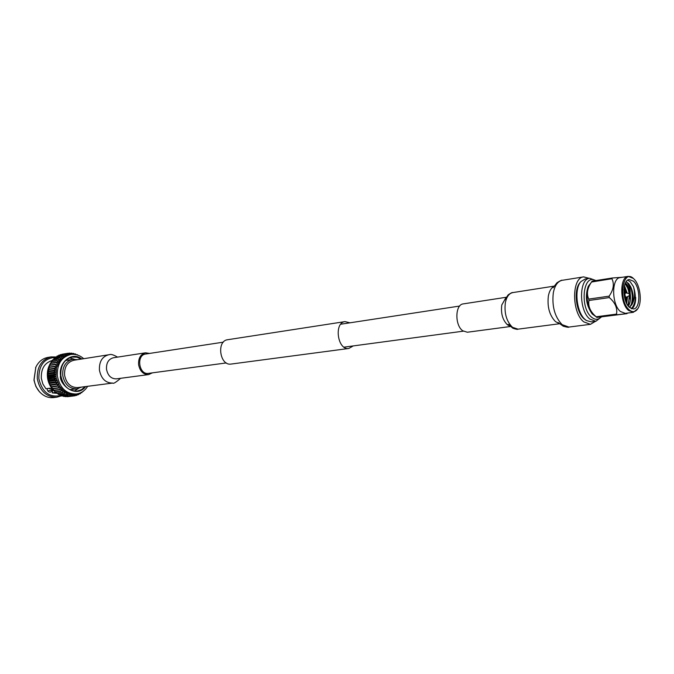 <?xml version="1.0" encoding="UTF-8"?>
<svg xmlns="http://www.w3.org/2000/svg" width="674" height="674" viewBox="0 0 674 674"><rect width="100%" height="100%" fill="white"/><g stroke="black" fill="none" stroke-linecap="round" stroke-linejoin="round"><path stroke-width="1.01" d="M146.014 353.985L145.71 354.019C136.064 354.979 138.827 375.005 148.39 373.379L148.592 373.354M349.916 322.821L345.046 321.608C333.681 322.635 337.564 350.488 348.795 348.475L353.227 345.922M345.046 321.608L227.66 339.721C216.278 340.825 219.791 366.041 231.056 364.07L231.249 364.044M510.353 326.519L467.335 332.231L462.768 330.816C454.638 325.315 455.068 304.421 463.274 303.89L506.157 297.285M595.412 321.355L590.432 324.329L583.76 321.869C571.586 312.559 571.594 277.519 583.633 276.888L589.245 278.337M585.748 320.083L584.24 318.979C575.925 312.475 573.313 289.626 580.061 282.575L580.331 282.28M601.478 316.94L595.85 321.296L591.368 321.877L586.532 320.58L585.31 319.644C576.624 312.854 573.894 288.944 580.946 281.58L585.217 278.977L589.674 278.269L595.959 280.553M595.85 321.296L589.801 319.055C578.84 310.579 578.823 278.825 589.674 278.269M601.039 316.991C598.234 319.982 595.075 320.057 591.587 317.201C579.421 307.605 583.187 272.835 595.361 280.645M591.022 282.76L588.436 286.071C585.049 296.113 586.388 305.474 592.463 314.16L595.875 316.612M589.935 284.352L589.666 284.74C584.712 291.581 587.248 309.678 593.904 314.994L594.384 315.398M629.474 307.378C622.287 301.497 622.161 279.862 629.263 279.533L633.45 281.21C640.561 287.284 640.629 308.658 633.484 308.962L629.474 307.378L631.909 304.581C634.773 299.526 635.287 293.527 633.442 286.593C636.366 295.675 635.843 302.87 631.867 308.187M633.442 286.593L630.207 281.698L627.696 280.157M625.354 289.138L626.314 292.929M626.769 297.007L626.778 299.113M624.183 287.099L625.935 292.845M626.416 297.175L626.104 302.297M628.261 288.539L629.474 293.687M629.659 295.397L629.735 298.885M625.843 284.251C627.519 287.031 628.598 290.115 629.078 293.51M629.314 295.633L628.421 304.572M631.184 287.941L632.692 298.641M628.674 283.602C632.322 289.424 633.223 296.299 631.378 304.218M631.808 308.802C634.386 306.881 635.692 303.064 635.708 297.352L635.708 297.36C635.338 303.469 633.838 307.209 631.226 308.582M626.095 281.816L628.471 283.383L630.594 286.576C633.493 292.904 633.931 298.911 631.909 304.581M633.804 278.842L633.964 279.002C639.963 284.538 642.347 301.152 638.143 308.153C635.683 312.188 632.675 312.736 629.112 309.787C617.763 300.2 622.911 267.443 633.804 278.842M633.341 278.413L628.202 276.357C619.524 276.753 619.684 303.224 628.488 310.394L633.358 312.306L637.857 308.641M628.202 276.357L620.131 277.612C611.411 278.025 611.537 304.353 620.366 311.472L625.253 313.376L633.358 312.306M627.384 313.098L626.972 313.646L617.216 314.75L616.508 314.109C617.603 308.17 615.202 302.66 609.313 297.579L609.128 296.156C613.525 289.812 614.452 283.998 611.908 278.733L612.439 277.983L622.237 277.275M630.131 292.609C630.527 289.087 629.465 285.608 626.955 282.179M609.313 297.579L588.941 300.494C587.981 306.409 590.382 311.835 596.145 316.788L596.861 317.42L626.972 313.654M629.533 295.515L626.567 297.116L625.767 296.939C624.705 295.161 624.697 293.788 625.75 292.836L629.44 293.653L629.533 295.515L629.255 293.552M626.694 303.553L627.545 296.585M627.174 293.106L624.469 285.717M628.278 306.072C632.465 300.655 630.241 286.02 625.396 283.055M626.247 302.626L626.812 296.981M626.382 292.937L624.259 286.703M627.915 305.575L629.718 295.296M629.558 293.797L628.775 290.073L625.16 283.577M629.23 307.15C631.42 305.314 632.6 301.944 632.768 297.032L631.69 289.424L630.594 286.576M596.145 316.788L616.508 314.109M611.908 278.733L591.536 282.018C587.298 288.152 586.372 293.847 588.756 299.088L609.128 296.156M591.62 281.884L592.16 281.142L612.439 277.983M617.216 314.75L596.861 317.42M588.941 300.494L588.756 299.088M592.48 314.185L592.058 313.747C586.186 305.347 584.889 296.299 588.166 286.585L588.444 286.046M109.23 354.692L73.811 360.261C67.316 362.039 64.232 367.001 64.578 375.157C66.322 383.498 70.711 387.643 77.729 387.584L112.769 383.059C113.283 383.969 115.886 382.385 120.595 378.308M149.603 353.429L145.517 352.814C140.596 354.179 138.288 358.113 138.591 364.626C139.965 371.281 143.309 374.601 148.634 374.584L152.383 372.848M52.555 390.094L48.975 390.566L48.174 391.367M48.376 367.802L50.011 363.935M52.42 360.43C44.619 362.713 40.929 368.712 41.333 378.417L42.875 384.02L45.916 388.746L49.977 388.207L54.249 391.013M35.84 367.204L33.995 380.347L35.949 386.581L39.336 391.594M56.877 397.197L53.575 397.593C48.174 398.115 43.422 396.11 39.319 391.569C36.421 388.148 34.66 384.079 34.045 379.361L35.823 367.229C38.494 361.727 42.487 358.458 47.82 357.439L51.098 356.9C41.443 359.571 36.851 366.9 37.323 378.889C39.901 391.147 46.422 397.247 56.877 397.197L61.595 395.773M61.275 395.352C49.733 398.056 42.268 392.504 38.865 378.695C38.704 365.333 44.181 358.231 55.293 357.389M56.271 356.984L51.098 356.9M87.662 386.303C84.89 390.726 81.107 393.296 76.322 394.004C66.204 394.046 59.876 388.056 57.357 376.033C56.877 364.272 61.309 357.094 70.652 354.499L65.176 356.074L59.7 360.801L56.431 367.937L55.959 376.227L48.402 377.322L48.048 378.274L49.969 384.744L50.828 385.233L51.173 387.053L51.847 386.986L52.361 388.881L58.149 388.114L59.422 385.975L63.289 390.44L66.397 392.546L71.486 394.172L74.949 394.172L73.474 395.983L73.23 394.282L71.604 396.009L71.486 394.172L69.725 395.79L69.759 393.843L67.535 395.234L68.057 393.296L66.035 394.661L66.397 392.546L63.963 393.574L64.805 391.586L62.286 392.42L63.289 390.44L60.711 391.063L61.882 389.109L59.497 389.799L60.584 387.617L58.149 388.114M74.275 391.097L78.302 388.561M81.242 359.09L76.878 357.212L72.303 357.052C64.232 359.276 60.407 365.46 60.82 375.612C62.994 385.983 68.453 391.147 77.181 391.089L81.529 389.656L85.185 386.623M77.544 359.672L72.708 359.293C65.69 361.213 62.362 366.58 62.724 375.393C64.62 384.407 69.355 388.881 76.946 388.831L81.47 387.103M65.563 360.531L72.708 359.293M54.906 391.762L54.746 392.571L52.184 392.9L52.715 390.195L50.432 392.184C48.435 392.142 47.315 390.945 47.062 388.595M56.372 392.9L54.746 392.571M52.184 392.9L57.543 393.389M48.612 388.392L51.081 389.1M53.052 388.788L53.709 390.549L59.497 389.799M54.425 390.457L55.184 392.049L60.98 391.308M55.95 391.956L56.776 393.363L62.572 392.63M57.593 393.262L58.461 394.475L64.266 393.751M59.354 394.366L60.222 395.377L66.035 394.661M61.208 395.25L62.05 396.051L67.855 395.343M63.129 395.916L63.904 396.497L69.725 395.79M65.117 396.354L71.604 396.009M67.139 396.548L75.008 395.79L74.949 394.172M48.048 378.274L53.819 377.448L55.959 376.227L53.591 375.578L55.799 374.129L53.499 373.295L55.824 372.031L53.608 371.037L56.035 369.959L53.92 368.813L56.431 367.937L54.425 366.656L56.995 365.99L55.125 364.592L57.737 364.137L56.169 362.309L58.646 362.401L57.046 360.817L59.7 360.801L58.259 359.149L60.896 359.352L59.607 357.658L62.219 358.071L61.368 356.15L63.651 356.976L62.69 355.257L65.176 356.074L64.679 354.246L66.785 355.375L66.456 353.623L60.171 354.987M64.679 354.246L58.899 355.198L58.335 355.855M62.977 355.088L57.197 356.041L56.616 356.934M61.368 356.15L55.588 357.102L55.015 358.206M59.86 357.422L54.089 358.357L53.532 359.68M58.486 358.88L52.715 359.815L52.269 361.315M57.248 360.514L51.477 361.441L51.14 363.109M56.169 362.309L50.398 363.219L50.196 365.038M55.26 364.238L49.497 365.148L49.438 367.077M54.535 366.294L48.764 367.178L48.873 369.091L48.149 369.689L48.486 371.096L47.837 371.896L48.275 373.152L47.736 373.758L48.402 377.322M48.107 378.662L53.819 377.448M53.591 375.578L47.82 376.412M53.886 377.836L56.304 378.316L59.422 385.975L56.953 386.278L58.394 384.205L55.757 383.961L57.534 382.327L55.049 382.234L56.835 380.355L54.274 379.681L56.304 378.316L55.959 376.227M48.747 379.386L56.304 378.316M53.558 375.182L47.787 376.016M48.494 380.498L54.274 379.681M55.799 374.129L48.25 375.233M48.595 380.877L54.375 380.069M53.499 373.295L47.728 374.146M49.269 381.408L56.835 380.355M53.507 372.899L47.736 373.758M49.143 382.663L54.923 381.863M55.824 372.031L48.275 373.152M49.278 383.034L55.049 382.234M53.608 371.037L47.837 371.896M49.969 383.363L57.534 382.327M53.65 370.641L47.879 371.509M49.969 384.744L55.757 383.961M56.035 369.959L48.486 371.096M50.137 385.098L55.917 384.315M53.92 368.813L48.149 369.689M50.828 385.233L58.394 384.205M53.996 368.434L48.225 369.31M50.98 386.724L56.759 385.949M56.431 367.937L48.873 369.091M51.173 387.053L56.953 386.278M54.425 366.656L48.654 367.549M51.847 386.986L59.422 385.975M52.142 388.569L57.93 387.811M55.125 364.592L49.354 365.493M53.465 390.271L59.253 389.521M56.001 362.637L50.23 363.547M54.923 391.805L60.711 391.063M57.046 360.817L51.283 361.736M56.49 393.153L62.286 392.42M58.259 359.149L52.488 360.084M58.158 394.298L63.963 393.574M59.607 357.658L53.836 358.602M59.91 395.234L65.723 394.517M61.098 356.361L55.319 357.304M61.73 395.95L67.535 395.234M62.69 355.257L56.911 356.209M63.583 396.438L69.397 395.731M64.384 354.372L58.604 355.324M65.454 396.691L71.275 395.983M66.145 353.715L60.365 354.667M62.185 354.238L67.964 353.277L68.445 354.886L66.456 353.623M67.333 396.708L73.154 396.009M67.964 353.277L70.121 354.583L69.826 353.083L68.411 353.319M76.558 393.978L75.008 395.79M69.826 353.083L71.663 354.364M75.488 395.503L76.819 395.343L76.659 393.961M78.083 393.675L76.819 395.343M71.857 354.347L71.697 353.117L70.45 353.328M71.697 353.117L73.205 354.313M77.392 394.812L78.572 394.669L78.353 393.599M79.549 393.22L78.572 394.669M73.601 354.322L73.559 353.387L72.455 353.572M73.559 353.387L74.738 354.423M79.195 393.911L80.248 393.776L80.021 393.035M80.956 392.605L80.248 393.776M75.362 354.507L75.404 353.884L74.41 354.052M75.404 353.884L76.255 354.692M80.88 392.799L81.824 392.681L81.638 392.251M82.304 391.847L81.824 392.681M77.139 354.92L76.44 354.735M77.198 354.608L77.746 355.114M83.576 390.954L83.281 391.383M81.739 359.015C72.169 351.129 58.419 362.132 60.508 375.645C58.764 383.717 75.749 399.421 85.691 386.556M74.089 359.166L69.506 357.86M76.946 388.831L69.734 389.639M509.932 326.14L507.455 324.809C502.61 320.007 500.723 313.393 501.785 304.968L505.862 297.765M559.487 323.756L518.045 329.156L512.467 327.303C506.435 321.296 504.076 313.014 505.39 302.474C506.671 296.661 509.14 293.367 512.804 292.592C512.392 292.246 510.833 293.022 508.12 294.9L504.716 299.981L507.168 297.259M559.201 323.503L555.477 321.616C549.504 315.39 547.128 306.864 548.358 296.012C549.302 291.143 551.147 287.95 553.885 286.45M590.432 324.329L568.881 327.067L562.15 324.666C554.753 316.94 551.804 306.325 553.312 292.828C554.812 285.439 557.769 281.26 562.175 280.308C562.057 279.845 560.33 280.654 556.985 282.743L553.135 287.688M623.897 289.845L625.042 292.946M625.666 297.276L625.43 300.579M145.517 352.814L113.384 357.759C108.522 359.099 106.214 362.924 106.5 369.234C107.815 375.629 111.1 378.847 116.341 378.872L148.634 374.584M117.554 357.119C113.518 354.81 110.822 353.993 109.474 354.659L108.708 354.76C102.153 356.571 99.061 361.702 99.432 370.152C101.218 378.746 105.633 383.051 112.693 383.068L112.769 383.059M51.216 362.342L50.643 363.185M50.221 363.876L49.556 365.131M49.354 365.561L47.635 377.432C48.292 382.419 50.221 386.632 53.415 390.077M53.853 390.532L54.754 391.367M55.546 392.007L56.178 392.47M463.274 331.17L344.052 347.152M226.321 362.932L148.491 373.371M459.668 306.047L340.758 324.219M223.338 342.156L145.71 354.019M348.896 348.458L231.148 364.061M585.411 319.872L586.532 320.58M594.013 315.095L596.633 317.227M626.373 297.175L624.554 297.436M626.82 297.403L626.795 297.841M629.794 297.226L629.76 297.697M628.775 290.073L628.606 289.635M632.768 297.032L632.726 297.537M631.69 289.424L631.504 288.952M625.497 300.764L625.742 297.268M625.118 292.929L623.905 289.643M589.666 284.74L591.536 282.018M625.75 292.836L623.93 293.106M588.166 286.585L588.436 286.071M580.061 282.575L580.946 281.58M558.131 322.534L563.262 326.216C567.07 327.261 568.94 327.547 568.881 327.067M583.633 276.888L562.175 280.308M511.33 326.267L508.213 324.337L512.914 328.263C516.04 329.308 517.758 329.603 518.045 329.156M554.095 286.13L512.804 292.592M35.57 367.768L35.823 367.229M38.924 391.131L39.319 391.569M56.228 392.58L55.445 392.015M54.813 391.51L53.743 390.541M53.465 390.263C50.154 386.792 48.166 382.52 47.492 377.457C46.936 372.385 47.846 367.81 50.23 363.707M50.542 363.202L51.232 362.208M51.89 361.374L52.345 360.851M68.049 353.269L62.261 354.229M76.322 394.004L74.915 394.18M70.652 354.499C75.454 353.833 79.802 355.232 83.702 358.703"/></g></svg>
